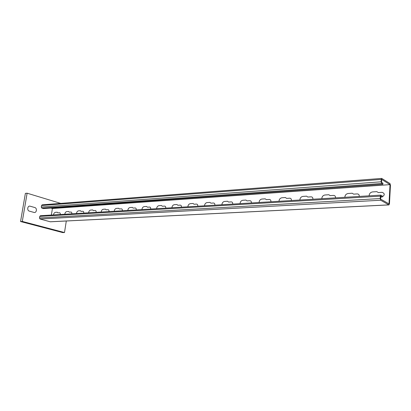 <?xml version="1.0" encoding="UTF-8"?>
<svg xmlns="http://www.w3.org/2000/svg" width="411" height="411" viewBox="0 0 411 411"><rect width="100%" height="100%" fill="white"/><g stroke="black" fill="none" stroke-linecap="round" stroke-linejoin="round"><path stroke-width="0.62" d="M60.212 214.511C60.412 213.437 60.176 212.852 59.503 212.759L57.812 212.867L57.252 212.22L55.351 212.343C54.37 212.579 53.759 213.437 53.517 214.917M71.735 213.818C71.935 212.718 71.684 212.127 70.985 212.035L69.233 212.143L68.647 211.49L66.68 211.614C65.662 211.855 65.036 212.728 64.799 214.234M83.674 213.093C83.875 211.978 83.613 211.372 82.883 211.28L81.07 211.393L80.458 210.73L78.419 210.858C77.366 211.105 76.723 211.994 76.487 213.53M96.066 212.343C96.266 211.208 95.989 210.591 95.234 210.499L93.348 210.617L92.706 209.939L90.595 210.078C89.5 210.329 88.838 211.233 88.606 212.795M108.93 211.567C109.126 210.406 108.833 209.78 108.047 209.687L106.095 209.81L105.422 209.122L103.228 209.261C102.098 209.523 101.414 210.447 101.183 212.035M122.288 210.756C122.488 209.579 122.18 208.942 121.363 208.845L119.329 208.973L118.63 208.269L116.349 208.418C115.172 208.685 114.474 209.625 114.243 211.244M136.18 209.918C136.38 208.716 136.051 208.064 135.198 207.966L133.092 208.1L132.352 207.385L129.984 207.54C128.761 207.812 128.042 208.773 127.811 210.422M150.637 209.045C150.832 207.817 150.483 207.154 149.599 207.057L147.4 207.195L146.629 206.466L144.163 206.625C142.894 206.908 142.149 207.889 141.923 209.569M165.684 208.13C165.88 206.882 165.515 206.204 164.59 206.106L162.299 206.25L161.492 205.51L158.923 205.675C157.603 205.962 156.832 206.964 156.612 208.68M181.369 207.185C181.559 205.906 181.174 205.217 180.208 205.12L177.824 205.269L176.971 204.514L174.295 204.688C172.923 204.981 172.132 206.003 171.911 207.755M197.727 206.194C197.917 204.889 197.506 204.185 196.499 204.087L194.013 204.246L193.119 203.476L190.324 203.656C188.896 203.959 188.074 205.002 187.863 206.79M214.804 205.161C214.994 203.83 214.563 203.111 213.504 203.008L210.905 203.173L209.964 202.392L207.052 202.577C205.562 202.89 204.714 203.959 204.503 205.783M232.652 204.082C232.837 202.721 232.379 201.986 231.275 201.883L228.557 202.058L227.566 201.256L224.519 201.452C222.968 201.775 222.089 202.864 221.889 204.735M251.321 202.952C251.501 201.56 251.013 200.809 249.857 200.707L247.016 200.887L245.973 200.075L242.783 200.28C241.159 200.609 240.25 201.724 240.055 203.635M270.864 201.77C271.044 200.342 270.525 199.582 269.313 199.479L266.338 199.664L265.239 198.832L261.899 199.047C260.199 199.386 259.259 200.532 259.069 202.484M291.358 200.532C291.533 199.073 290.983 198.292 289.709 198.184L286.585 198.385L285.424 197.532L281.925 197.758C280.148 198.107 279.167 199.284 278.987 201.277M312.858 199.232C313.028 197.737 312.442 196.936 311.101 196.833L307.829 197.039L306.601 196.17L302.928 196.407C301.063 196.766 300.045 197.968 299.876 200.013M335.448 197.866C335.612 196.33 334.991 195.513 333.583 195.41L330.136 195.626L328.836 194.737L324.978 194.989C323.025 195.359 321.967 196.592 321.808 198.688M359.219 196.427C359.373 194.855 358.711 194.018 357.226 193.915L353.599 194.141L352.222 193.232L348.163 193.494C346.108 193.879 345.009 195.148 344.86 197.295M382.184 196.946C384.943 195.05 384.922 193.514 382.127 192.338L378.305 192.579L376.846 191.649L372.566 191.922C370.409 192.322 369.258 193.622 369.129 195.826M42.189 204.837L41.537 205.51L41.28 207.062L41.845 208.13L43.396 208.577L382.877 184.251L382.934 183.193L381.562 182.345L381.721 179.437L390.024 184.631L389.012 203.887L380.637 199.099L380.802 196.16L382.184 196.961L380.75 197.044L382.03 196.972M30.178 206.214L34.817 207.545C37.416 208.166 36.569 213.263 34 212.425L29.345 211.126C26.689 210.504 27.573 205.336 30.178 206.214M51.36 215.045L52.418 208.516L50.815 208.043M40.406 215.708L39.739 216.402L39.477 217.964L40.047 219.027L50.322 221.796L388.981 204.909M39.739 216.402L380.324 196.16L380.807 195.122L382.24 195.898L382.184 196.961M390.024 184.631L52.418 208.516M380.324 196.16L380.19 198.564L39.477 217.964M40.047 219.027L380.694 200.234L380.19 198.564M380.694 200.234L388.847 204.873L50.127 221.776M41.537 205.51L381.249 179.417L381.711 178.41L389.967 183.532L390.445 185.166L389.469 203.877L388.847 204.873M381.249 179.417L381.115 181.796L41.28 207.062M41.845 208.13L381.619 183.476L381.115 181.796M381.619 183.476L382.877 184.251M60.72 203.394L27.121 193.201L25.379 193.376L20.55 221.529L22.297 221.437L64.496 232.534L62.734 232.59L20.55 221.529M27.121 193.201L22.297 221.437M64.496 232.534L66.305 221M40.376 215.713L380.807 195.122M42.158 204.837L381.711 178.41"/></g></svg>
